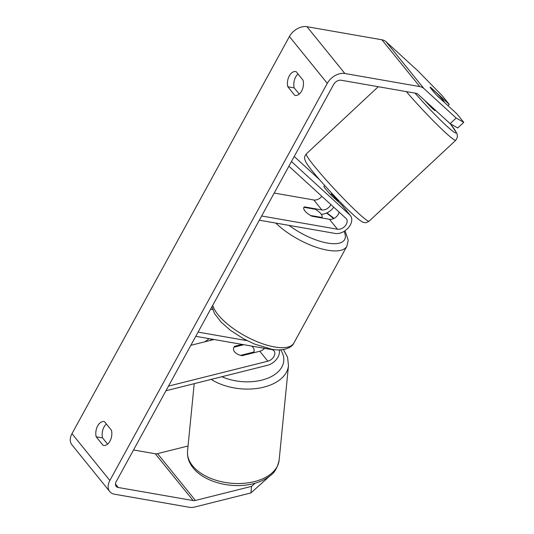 <?xml version="1.0" encoding="UTF-8"?>
<svg xmlns="http://www.w3.org/2000/svg" width="534" height="534" viewBox="0 0 534 534"><rect width="100%" height="100%" fill="white"/><g stroke="black" fill="none" stroke-linecap="round" stroke-linejoin="round"><path stroke-width="0.8" d="M323.904 186.293A10.34 0.774 47 0 0 323.878 186.313A10.34 0.774 47 0 0 325.673 189.056A10.34 0.774 47 0 0 331.567 195.658L341.727 204.956A12.409 8.511 -39 0 1 342.327 205.59L350.377 215.542A12.409 8.511 -39 0 1 348.462 227.644A12.409 8.511 -39 0 1 335.205 233.445L259.337 220.195M321.274 214.274A12.409 8.511 141 0 0 333.73 207.185M321.815 196.292A7.242 4.966 -39 0 1 313.832 199.983L274.196 193.061M339.063 212.065A7.242 4.966 -39 0 1 329.458 219.294L311.949 216.237A10.34 3.865 -151.3 0 1 303.866 207.419A10.34 3.865 -151.3 0 1 304.373 206.872L321.882 209.929A7.242 4.966 141 0 0 330.893 204.595M288.907 166.187L346.012 218.419A7.242 4.966 -39 0 1 346.359 218.793A7.242 4.966 -39 0 1 345.244 225.855A7.242 4.966 -39 0 1 337.508 229.24L261.64 215.99M291.444 161.548L349.777 214.902A12.409 8.511 -39 0 1 350.377 215.542M294.221 156.482L319.499 179.604M304.373 206.872L304.126 207.332M242.162 344.417L234.539 346.326L234.466 347.047M234.539 346.326A10.34 6.234 5.6 0 0 233.532 348.609A10.34 6.234 5.6 0 0 234.66 351.926A10.34 6.234 5.6 0 0 242.116 355.684L259.791 351.252A7.242 4.966 141 0 0 264.584 348.328M165.961 390.748L267.434 365.309A12.409 8.511 141 0 0 279.182 349.857M168.504 386.109L267.841 361.198A7.242 4.966 141 0 0 273.802 356.725A7.242 4.966 141 0 0 274.035 350.898A7.242 4.966 141 0 0 271.632 349.563L195.764 336.313M212.686 309.54L210.623 309.179M247.155 340.679L198.067 332.108M190.838 345.318L214.034 339.504M253.603 352.807L253.677 352.08A10.34 6.234 5.6 0 0 254.111 350.644A10.34 6.234 5.6 0 0 252.982 347.334A10.34 6.234 5.6 0 0 251.681 346.079M243.811 344.704L233.965 347.173A10.34 6.234 5.6 0 0 233.532 348.609A10.34 6.234 5.6 0 0 234.66 351.926A10.34 6.234 5.6 0 0 240.594 355.364L253.677 352.08M107.588 444.134L102.548 437.907L96.18 436.799A10.34 6.461 99.9 0 1 97.655 425.925A10.34 6.461 99.9 0 1 104.17 421.586A10.34 6.461 99.9 0 1 104.477 421.653L111.446 430.264A10.34 6.461 99.9 0 1 110.077 440.93A10.34 6.461 99.9 0 1 103.456 445.476A10.34 6.461 99.9 0 1 103.155 445.409L96.18 436.799M102.548 437.907A10.34 6.461 99.9 0 1 104.023 427.033A10.34 6.461 99.9 0 1 106.406 424.036M298.039 74.006A10.34 6.461 -80.1 0 0 295.662 77.003A10.34 6.461 -80.1 0 0 294.187 87.876L287.819 86.762L294.788 95.372A10.34 6.461 -80.1 0 0 295.095 95.439A10.34 6.461 -80.1 0 0 301.717 90.9A10.34 6.461 -80.1 0 0 303.078 80.227L296.11 71.616A10.34 6.461 -80.1 0 0 295.809 71.556A10.34 6.461 -80.1 0 0 289.294 75.888A10.34 6.461 -80.1 0 0 287.819 86.762M447.913 105.619L449.227 104.39L430.277 87.055A10.34 0.774 47 0 0 430.164 87.069A10.34 0.774 47 0 0 431.959 89.812A10.34 0.774 47 0 0 437.853 96.414L456.804 113.749L463.759 122.339L457.725 127.973L450.135 123.661L417.862 94.144A6.208 4.259 141 0 0 416.106 93.317L341.193 80.24A6.208 4.259 141 0 0 333.657 84.452L116.218 481.601A6.208 4.259 141 0 0 116.172 486.341A6.208 4.259 141 0 0 118.234 487.489L193.141 500.572A6.208 4.259 141 0 0 195.417 500.445L251.554 486.374L255.132 483.21M294.187 87.876L299.227 94.104M449.227 104.39L442.279 95.8L418.282 71.222L386.015 41.705A14.478 9.932 141 0 0 381.91 39.783L306.997 26.7A14.478 9.932 141 0 0 289.408 36.532L71.977 433.688A14.478 9.932 141 0 0 71.863 444.742L109.744 491.547A14.478 9.932 141 0 0 114.55 494.217L189.457 507.3A14.478 9.932 141 0 0 194.77 507.02L250.907 492.942L251.554 486.374M450.135 123.661L456.163 118.027L423.896 88.51A14.478 9.932 141 0 0 419.791 86.588L344.877 73.505A14.478 9.932 141 0 0 327.289 83.337L109.857 480.493A14.478 9.932 141 0 0 109.744 491.547M270.204 475.654L250.907 492.942M133.54 449.968L155.26 453.76A6.208 4.259 141 0 0 157.537 453.64L188.041 445.99M456.163 118.027L463.759 122.339M295.402 95.479L294.788 95.372M103.763 445.516L103.155 445.409M424.79 100.479A10.34 0.774 47 0 0 435.237 110.631L435.557 110.331M444.295 102.161A10.34 0.774 47 0 0 442.486 99.437A10.34 0.774 47 0 0 437.666 93.971L430.15 87.089A10.34 0.774 47 0 0 431.959 89.812A10.34 0.774 47 0 0 436.779 95.279L444.215 102.234M338.77 200.697A10.34 0.774 47 0 1 338.75 200.724A10.34 0.774 47 0 1 331.247 193.822L330.493 194.523M337.929 201.478L338.723 200.737M324.725 185.525L324.632 185.605A10.34 0.774 47 0 0 324.619 185.632L323.864 186.333M321.935 217.471A10.34 3.865 28.7 0 0 322.009 217.351A10.34 3.865 28.7 0 0 315.307 209.281L303.939 207.299A10.34 3.865 28.7 0 0 303.866 207.419A10.34 3.865 28.7 0 0 310.568 215.489L321.935 217.471L321.682 217.932M321.882 209.929L313.832 199.983M337.508 229.24L329.458 219.294M349.777 214.902L341.727 204.956M267.841 361.198L259.791 351.252M192.587 465.795A46.024 27.735 -174.4 0 1 187.547 451.05C187.074 457.104 188.943 462.724 193.148 467.904C203.681 481.348 228.939 488.436 249.418 484.538C257.842 483.016 264.811 480.019 270.324 475.56C274.549 472.817 277.486 467.671 279.142 460.108A46.024 27.735 -174.4 0 1 242.857 483.39A46.024 27.735 -174.4 0 1 192.587 465.795M210.062 340.498A40.851 24.617 -174.4 0 1 211.965 339.143M211.224 379.4A46.024 27.735 5.6 0 0 259.611 388.044A46.024 27.735 5.6 0 0 288.48 365.656L279.142 460.108M280.637 349.81A40.851 24.617 -174.4 0 1 269.617 377.418A40.851 24.617 -174.4 0 1 221.824 376.744M109.857 480.493L71.977 433.688M327.289 83.337L289.408 36.532M195.417 500.445L157.537 453.64M193.141 500.572L155.26 453.76M118.234 487.489L115.484 484.091M423.896 88.51L386.015 41.705M419.791 86.588L381.91 39.783M344.877 73.505L306.997 26.7M369.134 221.169C364.755 223.733 365.089 222.344 363.507 222.338C363.287 222.598 361.451 221.443 358.014 218.873C346.566 209.522 324.512 186.106 312.904 171.768C309.393 167.462 306.983 164.112 305.682 161.722L304.7 159.152C304.861 157.744 303.532 157.884 306.316 153.899A46.024 3.444 47 0 0 314.292 166.107A46.024 3.444 47 0 0 347.821 202.987A46.024 3.444 47 0 0 369.134 221.169L455.816 140.228A46.024 3.444 -133 0 1 437.847 125.357A46.024 3.444 -133 0 1 406.361 91.621M415.065 93.136A40.851 3.057 47 0 0 449.561 128.581A40.851 3.057 47 0 0 450.309 123.755M212.746 305.294A46.024 17.201 28.7 0 0 274.583 346.966A46.024 17.201 28.7 0 0 293.88 343.035L346.86 246.267A46.024 17.201 -151.3 0 1 327.562 250.206A46.024 17.201 -151.3 0 1 275.744 223.058M289.041 225.381A40.851 15.266 28.7 0 0 327.496 243.07A40.851 15.266 28.7 0 0 344.063 231.382M333.59 218.633A40.851 15.266 28.7 0 0 326.534 213.066M204.969 341.773L209.148 338.649M194.209 383.666L187.547 451.05M254.111 350.644L253.904 352.727M288.48 365.656L287.572 357.299L283.447 349.523M455.816 140.228L457.498 136.958L456.95 133.447L450.382 123.801M306.316 153.899L378.266 86.708M346.86 246.267L348.228 240.22L345.024 230.761M334.064 218.406L326.962 212.872M293.88 343.035C291.731 348.548 281.184 351.372 271.325 349.136L254.484 344.036L243.691 338.856L230.554 330.412L221.063 322.089L214.528 313.571L211.965 306.73M321.695 217.932L322.009 217.351"/></g></svg>
